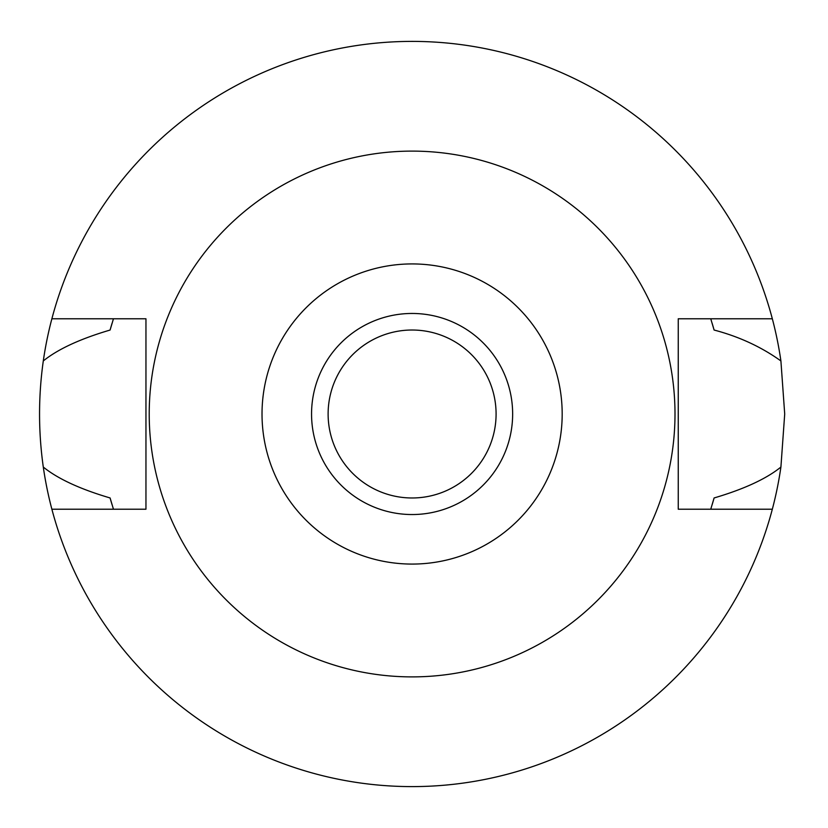 <?xml version="1.0" encoding="UTF-8"?>
<svg xmlns="http://www.w3.org/2000/svg" width="828" height="828" viewBox="0 0 828 828"><rect width="100%" height="100%" fill="white"/><g stroke="black" fill="none" stroke-linecap="round" stroke-linejoin="round"><path stroke-width="1.24" d="M412.106 564.075A150.075 150.075 0 0 1 262.021 414A150.075 150.075 0 0 1 412.106 263.925A150.075 150.075 0 0 1 562.181 414A150.075 150.075 0 0 1 412.106 564.075M412.106 514.54A100.54 100.54 0 0 0 512.646 414A100.54 100.54 0 0 0 412.106 313.46A100.54 100.54 0 0 0 311.556 414A100.54 100.54 0 0 0 412.106 514.54M412.106 676.89A262.89 262.89 0 0 1 149.216 414A262.89 262.89 0 0 1 412.106 151.11A262.89 262.89 0 0 1 674.996 414A262.89 262.89 0 0 1 412.106 676.89M145.956 509.22L145.956 318.78L51.874 318.78A372.6 372.6 0 0 1 780.907 360.946L784.706 414L780.907 467.054A372.6 372.6 0 0 1 51.874 509.22L145.956 509.22M772.327 509.22L678.246 509.22L678.246 318.78L772.327 318.78M51.874 509.22A372.6 372.6 0 0 1 43.294 467.054C57.836 478.812 80.099 489.11 110.093 497.959L113.457 509.22A313.46 313.46 0 0 1 113.001 507.792M110.093 497.959A313.46 313.46 0 0 0 112.07 504.738M712.132 504.738A313.46 313.46 0 0 0 714.109 497.959L710.745 509.22A313.46 313.46 0 0 0 711.2 507.792M780.907 360.946C761.315 346.901 739.052 336.603 714.109 330.041L710.745 318.78A313.46 313.46 0 0 1 711.2 320.208M714.109 330.041A313.46 313.46 0 0 0 712.132 323.262M112.07 323.262A313.46 313.46 0 0 0 110.093 330.041L113.457 318.78A313.46 313.46 0 0 0 113.001 320.208M43.294 467.054C38.305 431.678 38.305 396.301 43.294 360.946C57.836 349.188 80.099 338.89 110.093 330.041M780.907 467.054C766.366 478.812 744.103 489.11 714.109 497.959M43.294 360.946A372.6 372.6 0 0 1 51.874 318.78M412.106 330.02A83.98 83.98 0 0 0 328.116 414A83.98 83.98 0 0 0 412.106 497.98A83.98 83.98 0 0 0 496.086 414A83.98 83.98 0 0 0 412.106 330.02"/></g></svg>
